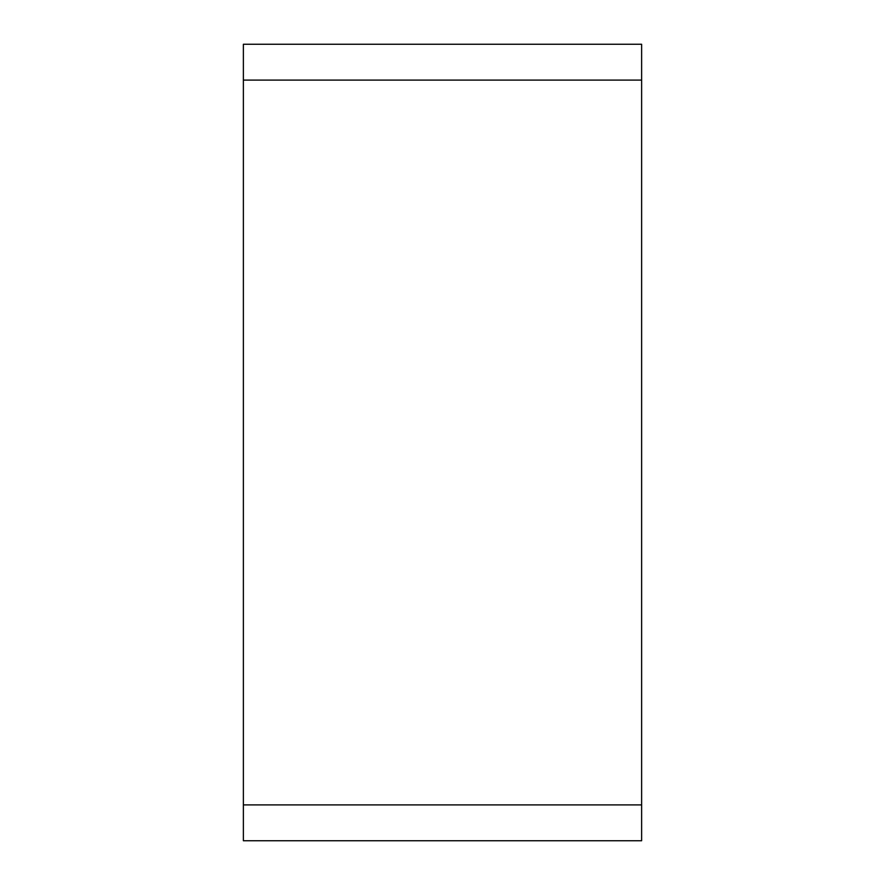 <?xml version="1.0" encoding="UTF-8"?>
<svg xmlns="http://www.w3.org/2000/svg" width="885" height="885" viewBox="0 0 885 885"><rect width="100%" height="100%" fill="white"/><g stroke="black" fill="none" stroke-linecap="round" stroke-linejoin="round"><path stroke-width="1.33" d="M243.375 80.093L243.375 840.75L641.625 840.75L641.625 44.25L243.375 44.25L243.375 80.093L641.625 80.093M243.375 804.908L641.625 804.908"/></g></svg>
